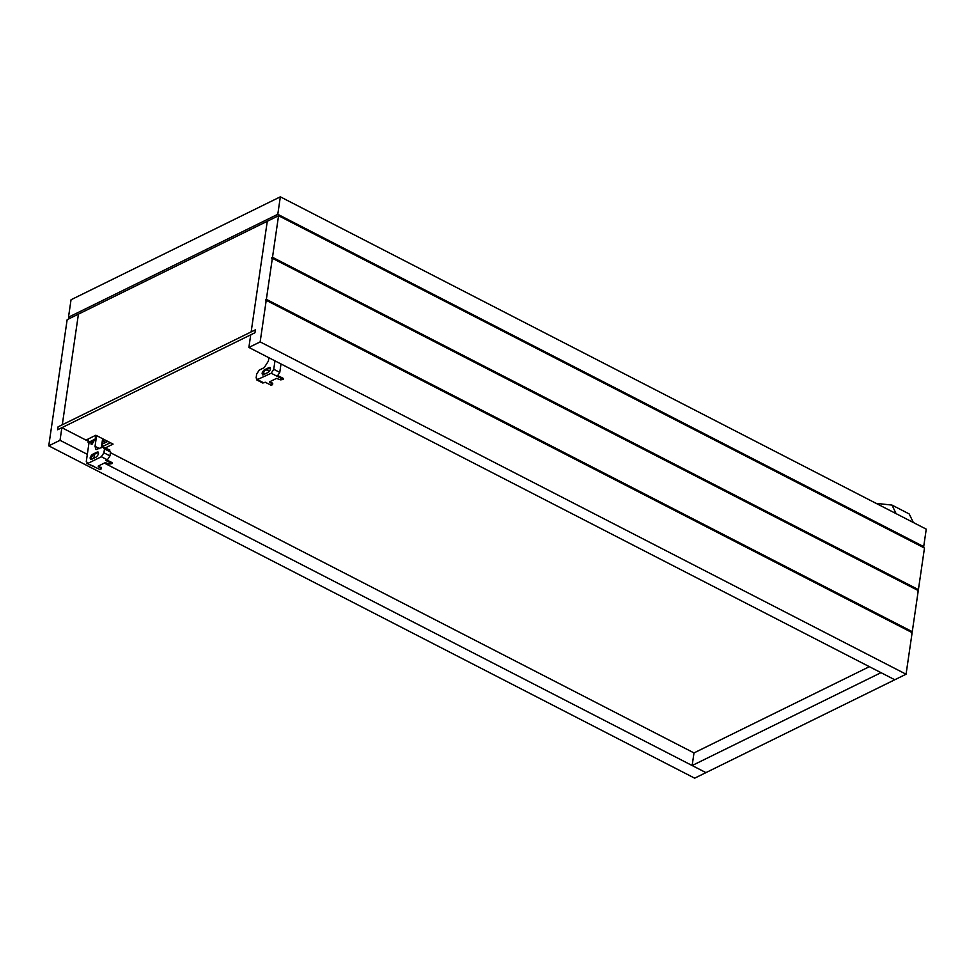 <?xml version="1.0" encoding="UTF-8"?>
<svg xmlns="http://www.w3.org/2000/svg" width="975" height="975" viewBox="0 0 975 975"><rect width="100%" height="100%" fill="white"/><g stroke="black" fill="none" stroke-linecap="round" stroke-linejoin="round"><path stroke-width="1.46" d="M85.983 440.091L95.843 435.24L113.076 444.1L105.544 447.805M101.924 446.879L110.382 442.723M88.298 441.285L61.864 427.684L57.635 429.768L58.061 426.855L255.377 329.83L254.95 332.743L250.721 334.815L248.881 347.441L260.154 341.896L906.068 674.213L912.137 632.641L266.224 300.324L260.154 341.896M57.635 429.768L254.95 332.743L255.377 329.83L62.29 424.771L78.427 314.133L62.29 424.771L58.061 426.855L57.635 429.768M876.074 503.332L892.003 505.099L909.224 513.959L913.319 522.503M869.371 666.681L693.993 752.919L110.407 452.668M248.881 347.441L894.794 679.758L881.01 672.665L692.152 765.533L705.937 772.627L694.663 778.172L48.75 445.843L54.819 404.284L55.66 402.967L54.953 403.309L55.563 403.626M692.152 765.533L693.993 752.919M906.068 674.213L705.937 772.627L104.325 463.088M923.703 546.622L277.79 214.305L68.494 317.216L71.041 299.752L280.337 196.828L926.25 529.157L923.703 546.622L922.679 547.121M68.494 317.216L70.285 318.143M277.79 214.305L280.337 196.828M101.705 445.051L103.63 446.038L101.705 445.051M61.864 427.684L60.023 440.298L87.336 454.35M54.953 403.309L60.95 362.225L61.657 361.883L61.791 360.908L61.096 361.262L61.693 361.567M266.224 300.324L265.517 300.666L266.358 299.349L912.271 631.678L918.267 590.594L272.354 258.277L271.647 258.619L272.5 257.303L918.413 589.619L924.471 548.048L278.558 215.719L67.153 319.678L61.096 361.262M60.023 440.298L48.75 445.843M272.354 258.277L266.358 299.349M278.558 215.719L272.5 257.303M267.284 221.264L251.148 331.914L267.284 221.264M271.793 257.644L917.707 589.972L917.56 590.935M918.413 589.619L917.707 589.972M265.663 299.703L911.576 632.019L911.43 632.994M912.271 631.678L911.576 632.019M270.38 367.819L265.017 370.378L262.909 373.681L263.031 374.936M274.974 360.86L273.743 369.281L271.208 373.23L277.229 376.338L279.776 372.389L280.995 363.967M271.208 373.23L256.705 379.897L262.726 383.004L265.249 382.224L271.282 385.332L272.183 384.016L272.342 384.808M263.457 374.79C261.422 374.29 261.653 372.682 264.164 369.939L269.1 367.514C271.135 368.014 270.892 369.635 268.381 372.365L262.519 374.863M269.953 367.953L269.1 367.514L270.026 367.453M263.847 382.919L257.814 379.823L256.12 377.947L256.693 374.059L259.228 370.11L264.164 367.685L268.393 361.103L268.893 357.727M277.229 376.338L283.262 379.433L280.642 379.86L276.486 378.434L269.441 381.895L272.183 384.016L272.317 383.053L269.734 381.725L269.6 382.688L269.441 381.895M272.476 383.833L272.317 383.053L272.476 383.833M277.375 375.363L283.408 378.471L283.262 379.433M106.007 440.468L102.095 442.394M101.814 444.332L107.798 441.395M103.435 439.152L103.033 441.931M92.905 436.69L91.467 437.397M95.708 435.313L95.16 439.091L88.116 442.565L88.664 438.774M96.025 439.542L88.969 443.003L86.3 461.455L87.982 463.332L101.376 456.751L103.911 452.79L104.483 448.914L102.789 447.038L96.001 449.597L95.038 446.343L96.598 435.63L96.025 439.542L95.16 439.091M88.969 443.003L88.116 442.565M91.894 440.651L91.662 444.32M94.27 440.395L92.089 444.173L91.162 444.247L90.748 442.138M91.089 459.481L90.968 458.226L93.076 454.935L98.426 452.376M101.473 446.648L101.948 447.452M93.905 458.165L94.477 454.24M94.014 466.428L86.873 463.405L100.047 469.536L100.937 468.219L98.207 466.099L105.251 462.638L109.395 464.063L112.015 463.637L105.995 460.541L107.396 459.847L109.943 455.898L110.504 452.01L108.822 450.145M102.631 438.738L101.315 447.769M96.44 456.922C98.95 454.179 99.182 452.571 97.147 452.071L92.223 454.496C89.712 457.226 89.468 458.847 91.504 459.347L96.44 456.922M98.085 451.998L97.147 452.071L98.012 452.51M90.577 459.408L91.504 459.347M91.748 441.638L93.588 442.589M109.931 450.06L102.789 447.038M101.095 469.012L101.083 467.257L101.242 468.037L98.499 465.928L98.353 466.891L98.207 466.099M106.129 459.566L112.162 462.674L112.015 463.637M892.003 505.099L896.098 513.642M265.017 370.378L264.164 369.939M266.224 369.793L269.453 371.451M263.031 373.108L264.908 374.083M273.743 369.281L279.776 372.389M91.54 443.064L90.675 442.613M93.076 454.935L92.223 454.496M95.038 446.343L99.523 448.646M104.483 448.914L110.504 452.01M103.911 452.79L109.943 455.898M101.376 456.751L107.396 459.847M272.586 384.528L272.732 383.553M101.351 468.731L101.485 467.756"/></g></svg>
